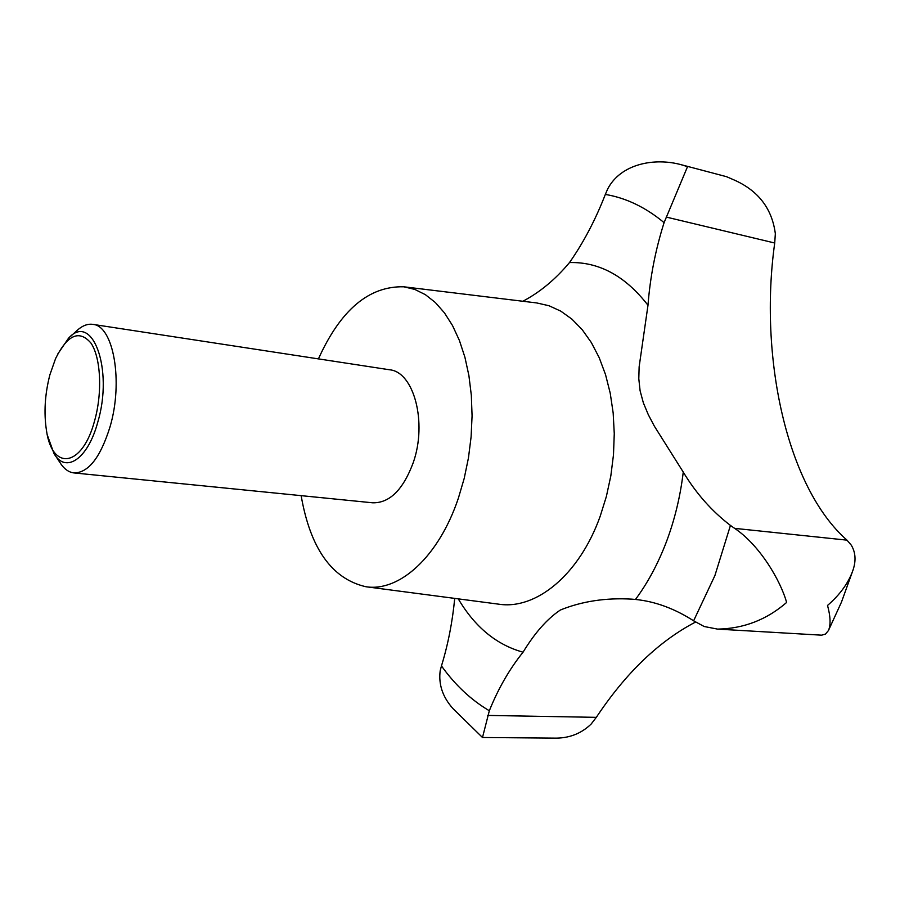 <?xml version="1.0" encoding="UTF-8"?>
<svg xmlns="http://www.w3.org/2000/svg" width="900" height="900" viewBox="0 0 900 900"><rect width="100%" height="100%" fill="white"/><g stroke="black" fill="none" stroke-linecap="round" stroke-linejoin="round"><path stroke-width="1.35" d="M70.279 336.656L76.207 331.279C81.754 325.912 87.278 323.606 92.79 324.36C113.445 325.485 123.536 381.611 109.98 426.994C100.395 457.549 88.414 472.86 74.002 472.928C68.479 472.286 63.709 468.675 59.67 462.105L55.26 455.423M92.79 324.36L389.543 369.776C413.809 371.711 427.466 422.438 413.235 462.656C403.132 489.746 389.632 503.134 372.724 502.808L74.002 472.928M57.78 354.004L68.501 338.254C92.216 311.681 113.76 369.022 97.729 422.325C87.784 459.36 65.396 473.951 53.944 453.431L47.475 435.51M695.554 622.046C658.89 641.216 625.815 672.986 596.317 717.345L591.097 724.106C580.972 733.86 568.53 738.529 553.781 738.113L482.49 737.494L489.33 710.752C498.285 688.523 509.524 669.004 523.058 652.185C534.769 632.903 547.2 618.84 560.351 610.02C581.94 601.279 605.734 597.645 631.732 599.141L635.467 599.456C655.065 601.414 674.46 608.524 693.619 620.809L704.183 626.512L717.581 629.111C743.659 628.639 766.676 619.762 786.623 602.46C780.548 580.477 759.623 545.051 734.636 528.356L730.44 525.431C711.742 511.099 696.015 493.312 683.258 472.084L654.379 426.206L648.293 414.664L643.342 402.795L640.091 390.735L638.798 378.72L639.135 366.829L647.989 305.269C650.092 277.391 655.459 249.851 664.087 222.649L687.533 166.646L681.199 164.711C655.043 157.511 620.82 163.406 607.579 189.169L605.34 194.422C595.44 219.881 583.492 242.595 569.509 262.553C555.446 279.382 539.899 292.286 522.855 301.264M94.601 420.784C102.589 392.501 100.834 357.626 90.99 343.125C79.324 329.524 67.523 334.676 55.586 358.549L49.894 374.771C44.887 394.189 43.74 412.785 46.485 430.549C52.133 471.262 82.282 467.516 94.601 420.784M318.431 358.886C340.537 309.926 369 285.896 403.83 286.796L414.81 289.429L425.374 294.66L435.319 302.49L444.42 312.829L452.509 325.53L459.382 340.402L464.906 357.21L468.911 375.626L471.33 395.303L472.072 415.845L471.105 436.838L468.461 457.853L464.197 478.429L458.381 498.161C438.761 556.808 399.308 592.133 365.906 586.732C331.942 578.936 310.354 548.572 301.14 495.652M681.199 164.711L726.48 176.67L734.479 180.135C758.464 190.879 772.076 208.732 775.339 233.696L774.72 243.011C758.801 356.512 786.577 487.17 846.99 540.146L851.299 545.186C855.653 552.499 856.181 560.891 852.908 570.375C848.441 582.998 839.992 594.686 827.528 605.441C830.554 616.579 830.857 624.938 828.45 630.529L825.48 634.072L821.666 635.175L717.581 629.111M454.714 598.399C452.452 622.001 448.031 644.512 441.461 665.921L440.201 670.658C438.401 684.394 442.654 697.039 452.947 708.57L482.49 737.494M403.83 286.796L536.771 302.951L549 305.741L560.801 311.152L571.939 319.151L582.188 329.659L591.334 342.551L599.175 357.604L605.52 374.58L610.222 393.165L613.17 412.999L614.261 433.676L613.485 454.793L610.83 475.897L606.352 496.553L600.165 516.33C579.173 575.077 535.826 610.076 498.69 604.17L365.906 586.732M635.467 599.456C647.809 582.817 658.148 563.524 666.484 541.597C674.741 519.581 680.332 496.418 683.258 472.084M458.269 598.86C474.941 627.064 496.541 644.839 523.058 652.185M730.44 525.431L714.893 575.595L693.619 620.809M734.636 528.356L846.99 540.146M487.744 715.421L596.317 717.345M666.191 217.058L774.72 243.011M605.34 194.422C626.051 197.91 645.637 207.315 664.087 222.649M489.33 710.752C471.082 699.975 455.13 685.035 441.461 665.921M647.989 305.269C625.354 276.041 599.186 261.799 569.509 262.553M828.45 630.529L841.477 602.1L852.908 570.375M726.48 176.67L734.479 180.135"/></g></svg>
